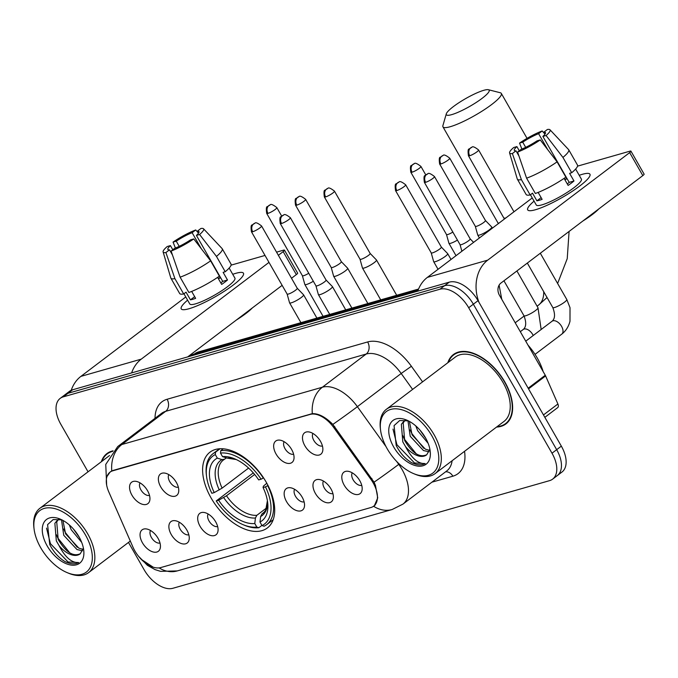 <?xml version="1.0" encoding="UTF-8"?>
<svg xmlns="http://www.w3.org/2000/svg" width="678" height="678" viewBox="0 0 678 678"><rect width="100%" height="100%" fill="white"/><g stroke="black" fill="none" stroke-linecap="round" stroke-linejoin="round"><path stroke-width="1.02" d="M266.225 482.194A47.528 27.4 -127.1 0 0 209.96 452.184A47.528 27.4 -127.1 0 0 211.078 497.949A47.528 27.4 -127.1 0 0 267.352 527.959A47.528 27.4 -127.1 0 0 266.225 482.194M276.048 453.997A13.45 7.755 52.9 0 1 279.107 440.073A13.45 7.755 52.9 0 1 291.65 449.531A13.45 7.755 52.9 0 1 293.828 459.498A13.45 7.755 52.9 0 1 286.311 463.057A13.45 7.755 52.9 0 1 276.048 453.997M284.116 441.7A8.068 4.653 -127.1 0 0 285.006 448.675A8.068 4.653 -127.1 0 0 293.616 454.235M160.762 486.94A13.45 7.755 52.9 0 1 163.822 473.007A13.45 7.755 52.9 0 1 176.373 482.473A13.45 7.755 52.9 0 1 178.543 492.44A13.45 7.755 52.9 0 1 171.026 495.999A13.45 7.755 52.9 0 1 160.762 486.94M168.83 474.634A8.068 4.653 -127.1 0 0 169.729 481.617A8.068 4.653 -127.1 0 0 178.331 487.177M131.939 495.169A13.45 7.755 52.9 0 1 135.007 481.244A13.45 7.755 52.9 0 1 147.55 490.711A13.45 7.755 52.9 0 1 149.719 500.678A13.45 7.755 52.9 0 1 142.211 504.229A13.45 7.755 52.9 0 1 131.939 495.169M140.007 482.872A8.068 4.653 -127.1 0 0 140.905 489.855A8.068 4.653 -127.1 0 0 149.507 495.415M304.871 445.76A13.45 7.755 52.9 0 1 307.931 431.835A13.45 7.755 52.9 0 1 320.474 441.302A13.45 7.755 52.9 0 1 322.643 451.26A13.45 7.755 52.9 0 1 315.134 454.819A13.45 7.755 52.9 0 1 304.871 445.76M312.931 433.462A8.068 4.653 -127.1 0 0 313.829 440.446A8.068 4.653 -127.1 0 0 322.431 446.005M315.363 493.364A13.45 7.755 52.9 0 1 318.423 479.439A13.45 7.755 52.9 0 1 330.974 488.906A13.45 7.755 52.9 0 1 333.144 498.872A13.45 7.755 52.9 0 1 325.626 502.432A13.45 7.755 52.9 0 1 315.363 493.364M323.431 481.066A8.068 4.653 -127.1 0 0 324.33 488.05A8.068 4.653 -127.1 0 0 332.932 493.609M286.54 501.601A13.45 7.755 52.9 0 1 289.608 487.677A13.45 7.755 52.9 0 1 302.151 497.144A13.45 7.755 52.9 0 1 304.32 507.11A13.45 7.755 52.9 0 1 296.803 510.661A13.45 7.755 52.9 0 1 286.54 501.601M294.608 489.304A8.068 4.653 -127.1 0 0 295.506 496.288A8.068 4.653 -127.1 0 0 304.108 501.847M200.078 526.306A13.45 7.755 52.9 0 1 203.146 512.382A13.45 7.755 52.9 0 1 215.689 521.848A13.45 7.755 52.9 0 1 217.858 531.815A13.45 7.755 52.9 0 1 210.341 535.374A13.45 7.755 52.9 0 1 200.078 526.306M208.146 514.009A8.068 4.653 -127.1 0 0 209.044 520.992A8.068 4.653 -127.1 0 0 217.646 526.552M171.263 534.544A13.45 7.755 52.9 0 1 174.322 520.619A13.45 7.755 52.9 0 1 186.865 530.086A13.45 7.755 52.9 0 1 189.035 540.044A13.45 7.755 52.9 0 1 181.526 543.603A13.45 7.755 52.9 0 1 171.263 534.544M179.331 522.246A8.068 4.653 -127.1 0 0 180.221 529.23A8.068 4.653 -127.1 0 0 188.831 534.789M142.439 542.781A13.45 7.755 52.9 0 1 145.499 528.857A13.45 7.755 52.9 0 1 158.05 538.324A13.45 7.755 52.9 0 1 160.22 548.282A13.45 7.755 52.9 0 1 152.703 551.841A13.45 7.755 52.9 0 1 142.439 542.781M150.508 530.484A8.068 4.653 -127.1 0 0 151.406 537.468A8.068 4.653 -127.1 0 0 160.008 543.027M344.187 485.134A13.45 7.755 52.9 0 1 347.246 471.21A13.45 7.755 52.9 0 1 359.789 480.677A13.45 7.755 52.9 0 1 361.959 490.635A13.45 7.755 52.9 0 1 354.45 494.194A13.45 7.755 52.9 0 1 344.187 485.134M352.255 472.837A8.068 4.653 -127.1 0 0 353.145 479.812A8.068 4.653 -127.1 0 0 361.755 485.38M370.866 479.304A24.213 13.958 52.9 0 1 373.137 482.829A24.213 13.958 52.9 0 1 373.705 506.144A24.213 13.958 52.9 0 1 370.925 507.517L160.754 567.571A24.213 13.958 52.9 0 1 133.024 547.265L108.751 491.83A24.213 13.958 52.9 0 1 110.022 472.168A24.213 13.958 52.9 0 1 112.802 470.795L310.134 414.411A24.213 13.958 52.9 0 1 333.746 427.538L370.866 479.304L371.917 478.507M496.559 427.064A43.494 25.069 -127.1 0 0 505.907 423.92A43.494 25.069 -127.1 0 0 504.881 382.036A43.494 25.069 -127.1 0 0 453.387 354.577A43.494 25.069 -127.1 0 0 447.827 362.73M455.904 353.052A43.494 25.069 -127.1 0 0 455.472 353.569M113.099 450.819A43.494 25.069 -127.1 0 0 106.912 453.582A43.494 25.069 -127.1 0 0 101.353 461.726M109.429 452.048A43.494 25.069 -127.1 0 0 108.997 452.565M106.988 476.515L110.192 471.913L113.116 470.43L312.321 413.639C318.66 413.444 325.499 417.038 332.847 424.411L374.095 482.228L375.468 485.507L377.731 497.889L374.349 505.78L373.341 506.407M153.177 567.172L141.151 559.282M128.481 542.425L144.143 569.766A26.9 15.509 -127.1 0 0 172.898 588.275L549.544 480.651A26.9 15.509 -127.1 0 0 552.638 479.126L561.977 472.041A26.9 15.509 -127.1 0 0 561.342 446.141L478.024 300.659A26.9 15.509 -127.1 0 0 449.268 282.15L72.622 389.774L67.944 393.316A26.9 15.509 -127.1 0 0 64.859 394.842A26.9 15.509 -127.1 0 1 67.944 393.316L444.59 285.692L67.944 393.316L63.274 396.85A26.9 15.509 -127.1 0 0 60.189 398.376A26.9 15.509 -127.1 0 0 60.825 424.284L88.047 471.812M478.024 300.659L473.354 304.202A26.9 15.509 -127.1 0 0 444.59 285.692A26.9 15.509 -127.1 0 1 473.354 304.202L556.672 449.684L473.354 304.202L468.684 307.736A26.9 15.509 -127.1 0 0 439.92 289.226L63.274 396.85M557.308 475.583A26.9 15.509 -127.1 0 0 556.672 449.684A26.9 15.509 -127.1 0 1 557.308 475.583M552.638 479.126A26.9 15.509 -127.1 0 0 552.002 453.218L468.684 307.736M507.449 422.191A43.494 25.069 -127.1 0 0 508.059 421.911M72.622 389.774A26.9 15.509 -127.1 0 0 69.529 391.299L60.189 398.376M582.19 174.348A35.866 6.39 150.2 0 1 589.377 176.856A35.866 6.39 150.2 0 1 566.723 194.806A35.866 6.39 150.2 0 1 535.467 209.739A35.866 6.39 150.2 0 1 530.272 210.714A35.866 6.39 150.2 0 1 534.069 201.146A35.866 6.39 150.2 0 0 527.704 209.875A35.866 6.39 150.2 0 0 535.467 209.739A35.866 6.39 150.2 0 0 571.435 191.84A35.866 6.39 150.2 0 0 589.953 174.221A35.866 6.39 150.2 0 0 582.19 174.348A35.866 6.39 150.2 0 0 579.207 175.297A35.866 6.39 150.2 0 1 582.19 174.348M478.999 302.346A35.866 28.603 -105.9 0 1 487.719 260.14L629.659 152.626A4.483 0.797 -29.8 0 0 630.947 151.143A4.483 0.797 -29.8 0 0 629.972 151.16L577.546 166.144M417.741 291.159A35.866 28.603 -105.9 0 1 427.369 277.387L532.238 197.951M630.947 151.143L644.1 174.119A4.483 0.797 150.2 0 1 642.812 175.602L500.873 283.107A8.967 7.153 74.1 0 0 499.415 295.193L545.265 375.256A4.483 2.585 52.9 0 1 545.612 375.934L557.901 403.995A4.483 2.585 52.9 0 1 557.663 407.631L544.849 417.343M544.959 134.219L543.798 132.202A17.933 3.195 150.2 0 1 545.451 132.6A17.933 3.195 150.2 0 1 542.883 136.422L569.189 182.357A17.933 3.195 -29.8 0 1 567.291 183.941M557.087 161.847L540.239 139.931L537.044 140.846A17.933 3.195 150.2 0 1 521.179 149.338L517.585 152.058L526.586 178.17L535.357 193.484A29.595 5.271 150.2 0 0 565.859 177.161L557.087 161.847A29.595 5.271 150.2 0 1 526.586 178.17M575.63 169.051L581.393 179.119A26.001 4.636 150.2 0 1 567.969 191.891A26.001 4.636 150.2 0 1 541.891 204.875A26.001 4.636 150.2 0 1 536.264 204.968L530.416 194.772M538.146 192.425L542.112 199.349A26.001 4.636 150.2 0 1 539.256 200.281A26.001 4.636 150.2 0 1 536.908 200.832L532.527 193.179L530.154 194.967A29.595 5.271 150.2 0 1 526.136 194.501L517.365 179.187A29.595 5.271 150.2 0 1 517.272 178.984L509.585 152.931A23.315 4.153 150.2 0 1 513.695 147.516L516.89 146.601L519.28 150.77M518.941 156.008L515.975 150.821L512.382 153.542L521.39 179.653L530.154 194.967M521.39 179.653A29.595 5.271 150.2 0 1 517.365 179.187M540.239 139.931A23.315 4.153 150.2 0 1 517.585 152.058M512.382 153.542A23.315 4.153 150.2 0 1 509.585 152.931M525.687 147.346L522.73 142.177L519.534 143.092L521.874 149.05M519.534 143.092A23.315 4.153 150.2 0 1 542.188 130.964L538.595 133.685L547.799 149.762M544.807 133.964L542.188 130.964M515.975 150.821A17.933 3.195 150.2 0 1 514.322 150.423A17.933 3.195 150.2 0 1 516.89 146.601M522.73 142.177A17.933 3.195 150.2 0 1 538.595 133.685M598.776 208.96A30.485 5.432 150.2 0 1 582.877 221.003M564.096 178.365L568.139 185.416A26.001 4.636 150.2 0 0 573.978 180.992L569.596 173.339L571.698 172.729L562.935 157.423L546.078 135.507L542.883 136.422M543.798 132.202L547.392 129.481A23.315 4.153 150.2 0 1 550.011 129.778L568.588 149.592A29.595 5.271 150.2 0 1 568.723 149.77L577.486 165.085A29.595 5.271 150.2 0 1 571.698 172.729M568.723 149.77A29.595 5.271 150.2 0 1 562.935 157.423M550.011 129.778A23.315 4.153 150.2 0 1 546.078 135.507M564.164 178.322L564.91 179.628A17.933 3.195 -29.8 0 1 567.164 178.823M566.8 178.187L564.91 179.628M573.978 180.992L569.189 182.357M541.129 197.637L536.908 200.832M387.18 448.734A38.561 22.23 -127.1 0 0 413.555 473.591A38.561 22.23 -127.1 0 0 436.869 468.091A38.561 22.23 -127.1 0 0 431.928 435.946A38.561 22.23 -127.1 0 0 397.723 408.944A38.561 22.23 -127.1 0 0 380.553 430.022A38.561 22.23 -127.1 0 0 387.18 448.734M413.555 473.591L414.911 474.159A40.349 23.264 -127.1 0 0 435.09 473.625A40.349 23.264 -127.1 0 0 434.132 434.768A40.349 23.264 -127.1 0 0 386.358 409.292A40.349 23.264 -127.1 0 0 380.375 428.564L380.553 430.022M435.09 473.625L504.008 421.419A40.349 23.264 -127.1 0 0 503.059 382.561A40.349 23.264 -127.1 0 0 455.285 357.086L386.358 409.292M497.127 426.632A43.045 24.815 -127.1 0 0 505.635 423.564A43.045 24.815 -127.1 0 0 504.618 382.112A43.045 24.815 -127.1 0 0 453.658 354.941A43.045 24.815 -127.1 0 0 448.404 362.298M543.163 371.586A44.833 25.849 -127.1 0 0 537.205 357.925A44.833 25.849 -127.1 0 0 528.043 345.178M428.149 443.353L417.64 430.666L415.8 425.945M429.03 451.785L423.445 450.531L410.224 436.285L407.961 420.733M429.454 450.353L425.301 449.124L412.08 434.886L409.385 421.402M408.359 420.86L399.639 420.555L394.062 425.623L396.206 445.514C400.037 452.98 405.08 458.642 411.317 462.506C416.826 465.193 421.445 465.549 425.174 463.566C418.148 463.972 411.614 458.328 405.554 446.616L402.808 441.903L401.342 424.301L403.91 421.191L405.597 420.191M405.554 446.616A20.264 11.679 -127.1 0 0 426.496 454.938A20.264 11.679 -127.1 0 0 426.776 454.709C419.682 457.981 412.309 453.243 404.664 440.505L403.19 422.903L404.885 420.555M425.767 438.319L419.851 429.971M425.47 437.793A27.442 15.814 -127.1 0 0 406.58 420.046A27.442 15.814 -127.1 0 0 390.096 424.064A27.442 15.814 -127.1 0 0 393.638 446.887A27.442 15.814 -127.1 0 0 417.919 466.1A27.442 15.814 -127.1 0 0 430.208 451.243A27.442 15.814 -127.1 0 0 425.47 437.793M426.776 454.709L429.589 449.624M425.174 463.566L414.538 462.972L396.91 444.683L393.003 429.106M416.292 453.896L404.334 439.064L402.774 435.607M423.708 448.277L411.749 433.445L410.19 429.988M424.216 435.725L421.589 432.047M483.804 90.301A24.662 4.399 -29.8 0 0 460.904 101.446A24.662 4.399 -29.8 0 0 446.302 113.836A24.662 4.399 -29.8 0 0 451.684 114.641A24.662 4.399 -29.8 0 0 478.168 101.158A24.662 4.399 -29.8 0 0 488.397 89.725A24.662 4.399 -29.8 0 0 483.804 90.301M488.397 89.725L500.288 92.75A33.629 5.992 150.2 0 1 501.313 93.42A33.629 5.992 150.2 0 1 483.948 109.929A33.629 5.992 150.2 0 1 450.226 126.718A33.629 5.992 150.2 0 1 442.946 126.837A33.629 5.992 150.2 0 1 442.895 125.616L446.302 113.836M214.24 492.592L211.833 493.279A42.68 24.603 -127.1 0 1 206.553 476.439A42.68 24.603 -127.1 0 1 215.299 454.574L217.324 458.116A38.561 22.23 -127.1 0 0 214.24 492.592L222.104 488.126L248.589 468.066M226.41 457.87L223.333 460.057A33.18 19.128 -127.1 0 0 222.104 488.126M243.088 524.67L244.436 525.238A44.477 25.637 -127.1 0 0 258.86 527.713L256.809 527.06A42.68 24.603 -127.1 0 1 243.088 524.67A42.68 24.603 -127.1 0 1 216.223 500.94L253.292 472.88M261.911 525.399L258.86 527.713M215.299 454.574L215.579 452.15A44.477 25.637 -127.1 0 0 212.968 453.735A44.477 25.637 -127.1 0 0 206.375 474.981L206.553 476.439M215.579 452.15L220.053 448.76M223.206 448.828L220.782 450.658L220.494 453.082A42.68 24.603 -127.1 0 1 261.089 479.21L263.301 478.024A44.477 25.637 -127.1 0 0 220.782 450.658M216.223 500.94L218.63 500.245A38.561 22.23 -127.1 0 0 254.784 523.518L256.809 527.06M261.089 479.21L258.682 479.897A38.561 22.23 -127.1 0 0 234.647 458.82A38.561 22.23 -127.1 0 0 222.528 456.625L220.494 453.082M254.784 523.518L255.428 518.009L256.843 515.314L266.742 507.822M254.64 474.456L226.486 495.779L218.63 500.245M224.689 459.175L221.977 459.608L217.324 458.116M222.528 456.625L227.181 458.125L236.258 459.54M267.988 485.448L265.471 486.863A42.68 24.603 -127.1 0 1 262.013 525.577L264.064 526.23A44.477 25.637 -127.1 0 0 266.674 524.645A44.477 25.637 -127.1 0 0 267.683 485.677M262.013 525.577L259.979 522.026A38.561 22.23 -127.1 0 0 267.657 502.39A38.561 22.23 -127.1 0 0 263.064 487.55L265.471 486.863M264.428 512.026L262.047 513.831L260.632 516.526L259.979 522.026M263.064 487.55L263.335 486.228L266.81 483.228M504.127 218.028A5.831 1.042 -29.8 0 0 504.144 218.07A5.831 1.042 -29.8 0 0 505.407 218.053A5.831 1.042 -29.8 0 0 505.924 217.884M440.886 163.957A5.831 1.042 -29.8 0 0 446.734 161.05A5.831 1.042 -29.8 0 0 449.743 158.186C445.963 155.237 443.743 154.338 443.081 155.482A5.831 4.644 -105.9 0 0 441.836 156.109A5.831 4.644 74.1 0 0 440.886 163.957A5.831 1.042 -29.8 0 1 439.632 163.983L475.32 226.308A5.831 1.042 -29.8 0 1 475.303 226.266L477.736 235.02A8.068 1.441 -29.8 0 0 477.761 235.08A8.068 1.441 -29.8 0 0 479.507 235.046A8.068 1.441 -29.8 0 0 489.448 229.732A8.068 1.441 -29.8 0 0 491.77 227.054A8.068 1.441 -29.8 0 0 491.728 227.003L485.431 220.494M475.32 226.308A5.831 1.042 -29.8 0 0 476.583 226.291A5.831 1.042 -29.8 0 0 483.761 222.443A5.831 1.042 -29.8 0 0 485.44 220.511A5.831 1.042 -29.8 0 0 485.414 220.477M446.488 234.52L448.921 243.249A8.068 1.441 -29.8 0 0 448.938 243.317A8.068 1.441 -29.8 0 0 450.692 243.283A8.068 1.441 -29.8 0 0 457.438 240.097M446.48 234.503A5.831 1.042 -29.8 0 0 446.505 234.546A5.831 1.042 -29.8 0 0 447.76 234.52A5.831 1.042 -29.8 0 0 452.853 232.088M325.61 196.9A5.831 1.042 -29.8 0 0 331.449 193.993A5.831 1.042 -29.8 0 0 334.457 191.128C330.678 188.179 328.466 187.281 327.805 188.425A5.831 4.644 -105.9 0 0 326.55 189.052A5.831 4.644 74.1 0 0 325.61 196.9A5.831 1.042 -29.8 0 1 324.347 196.925L360.043 259.25A5.831 1.042 -29.8 0 1 360.018 259.208L362.45 267.963A8.068 1.441 -29.8 0 0 362.476 268.022A8.068 1.441 -29.8 0 0 364.23 267.988A8.068 1.441 -29.8 0 0 374.163 262.674A8.068 1.441 -29.8 0 0 376.485 259.996A8.068 1.441 -29.8 0 0 376.443 259.945L370.146 253.436A5.831 1.042 -29.8 0 0 370.129 253.419M360.043 259.25A5.831 1.042 -29.8 0 0 361.298 259.225A5.831 1.042 -29.8 0 0 368.476 255.386A5.831 1.042 -29.8 0 0 370.154 253.453L334.457 191.128M331.203 267.437A5.831 1.042 -29.8 0 0 331.22 267.488L333.635 276.192A8.068 1.441 -29.8 0 0 333.661 276.26A8.068 1.441 -29.8 0 0 335.407 276.226A8.068 1.441 -29.8 0 0 345.348 270.903A8.068 1.441 -29.8 0 0 347.661 268.234A8.068 1.441 -29.8 0 0 347.628 268.183L341.322 261.674M296.786 205.137A5.831 1.042 -29.8 0 0 302.634 202.23A5.831 1.042 -29.8 0 0 305.642 199.366C301.863 196.417 299.642 195.518 298.981 196.654A5.831 4.644 -105.9 0 0 297.735 197.281A5.831 4.644 74.1 0 0 296.786 205.137A5.831 1.042 -29.8 0 1 295.523 205.154L331.22 267.488A5.831 1.042 -29.8 0 0 332.483 267.463A5.831 1.042 -29.8 0 0 339.661 263.623A5.831 1.042 -29.8 0 0 341.339 261.691A5.831 1.042 -29.8 0 0 341.305 261.657M267.963 213.375A5.831 1.042 -29.8 0 0 273.81 210.46A5.831 1.042 -29.8 0 0 276.819 207.604C273.039 204.654 270.819 203.747 270.158 204.892A5.831 4.644 -105.9 0 0 268.912 205.519A5.831 4.644 74.1 0 0 267.963 213.375A5.831 1.042 -29.8 0 1 266.7 213.392L302.396 275.717A5.831 1.042 -29.8 0 1 302.38 275.675L304.812 284.429A8.068 1.441 -29.8 0 0 304.837 284.489A8.068 1.441 -29.8 0 0 306.583 284.463A8.068 1.441 -29.8 0 0 313.338 281.268M302.396 275.717A5.831 1.042 -29.8 0 0 303.659 275.7A5.831 1.042 -29.8 0 0 308.753 273.259M460.04 244.622A5.831 1.042 -29.8 0 0 460.057 244.665A5.831 1.042 -29.8 0 0 461.32 244.648A5.831 1.042 -29.8 0 0 468.498 240.8A5.831 1.042 -29.8 0 0 470.176 238.876A5.831 1.042 -29.8 0 0 470.151 238.834M431.225 252.877L433.657 261.615A8.068 1.441 -29.8 0 0 433.683 261.674A8.068 1.441 -29.8 0 0 435.429 261.64A8.068 1.441 -29.8 0 0 445.361 256.326A8.068 1.441 -29.8 0 0 447.683 253.648A8.068 1.441 -29.8 0 0 447.65 253.597L441.344 247.089A5.831 1.042 -29.8 0 0 441.327 247.072A5.831 1.042 -29.8 0 1 439.683 249.038A5.831 1.042 -29.8 0 1 432.505 252.877A5.831 1.042 -29.8 0 1 431.242 252.902A5.831 1.042 -29.8 0 1 431.225 252.86M281.523 223.494A5.831 1.042 -29.8 0 0 287.37 220.587A5.831 1.042 -29.8 0 0 290.379 217.723C286.599 214.773 284.379 213.875 283.718 215.011A5.831 4.644 -105.9 0 0 282.472 215.638A5.831 4.644 74.1 0 0 281.523 223.494A5.831 1.042 -29.8 0 1 280.26 223.52L315.956 285.845A5.831 1.042 -29.8 0 1 315.94 285.802L318.372 294.549A8.068 1.441 -29.8 0 0 318.397 294.616A8.068 1.441 -29.8 0 0 320.143 294.583A8.068 1.441 -29.8 0 0 330.084 289.269A8.068 1.441 -29.8 0 0 332.406 286.591A8.068 1.441 -29.8 0 0 332.364 286.54L326.059 280.031M315.956 285.845A5.831 1.042 -29.8 0 0 317.219 285.819A5.831 1.042 -29.8 0 0 324.398 281.98A5.831 1.042 -29.8 0 0 326.076 280.048A5.831 1.042 -29.8 0 0 326.042 280.014M252.699 231.732A5.831 1.042 -29.8 0 0 258.547 228.817A5.831 1.042 -29.8 0 0 261.555 225.96C257.776 223.011 255.555 222.104 254.894 223.248A5.831 4.644 -105.9 0 0 253.648 223.876A5.831 4.644 74.1 0 0 252.699 231.732A5.831 1.042 -29.8 0 1 251.445 231.749L287.133 294.074A5.831 1.042 -29.8 0 1 287.116 294.032L289.548 302.786A8.068 1.441 -29.8 0 0 289.574 302.846A8.068 1.441 -29.8 0 0 291.32 302.82A8.068 1.441 -29.8 0 0 301.261 297.498A8.068 1.441 -29.8 0 0 303.583 294.828A8.068 1.441 -29.8 0 0 303.541 294.777L297.244 288.26A5.831 1.042 -29.8 0 0 297.227 288.243M287.133 294.074A5.831 1.042 -29.8 0 0 288.396 294.057A5.831 1.042 -29.8 0 0 295.574 290.218A5.831 1.042 -29.8 0 0 297.252 288.286L261.555 225.96M235.715 273.353A35.866 6.39 150.2 0 1 242.902 275.861A35.866 6.39 150.2 0 1 220.248 293.811A35.866 6.39 150.2 0 1 188.993 308.744A35.866 6.39 150.2 0 1 183.797 309.71A35.866 6.39 150.2 0 1 187.603 300.151A35.866 6.39 150.2 0 0 181.229 308.871A35.866 6.39 150.2 0 0 188.993 308.744A35.866 6.39 150.2 0 0 224.96 290.837A35.866 6.39 150.2 0 0 243.478 273.226A35.866 6.39 150.2 0 0 235.715 273.353A35.866 6.39 150.2 0 0 232.732 274.302A35.866 6.39 150.2 0 1 235.715 273.353M131.617 372.917A35.866 28.603 -105.9 0 1 141.244 359.145L268.988 262.386M71.224 390.291A35.866 28.603 -105.9 0 1 80.894 376.383L185.772 296.956M278.353 255.292L283.184 251.631A4.483 0.797 -29.8 0 0 284.472 250.148A4.483 0.797 -29.8 0 0 283.497 250.165L276.556 252.148M231.071 265.149L265.013 255.445M284.472 250.148L297.625 273.115A4.483 0.797 150.2 0 1 296.337 274.607L291.515 278.26M282.141 285.353L187.704 356.891M198.484 233.224L197.323 231.198A17.933 3.195 150.2 0 1 198.976 231.596A17.933 3.195 150.2 0 1 196.408 235.419L222.715 281.362A17.933 3.195 -29.8 0 1 220.825 282.946M210.621 260.844L193.764 238.936L190.569 239.843A17.933 3.195 150.2 0 1 174.704 248.334L171.11 251.055L180.119 277.175L188.882 292.481A29.595 5.271 150.2 0 0 219.384 276.158L210.621 260.844A29.595 5.271 150.2 0 1 180.119 277.175M229.156 268.056L234.919 278.124A26.001 4.636 150.2 0 1 221.494 290.896A26.001 4.636 150.2 0 1 195.417 303.88A26.001 4.636 150.2 0 1 189.789 303.973L183.95 293.769M191.671 291.421L195.637 298.345A26.001 4.636 150.2 0 1 192.781 299.286A26.001 4.636 150.2 0 1 190.433 299.837L186.052 292.176L183.687 293.972A29.595 5.271 150.2 0 1 179.662 293.506L170.89 278.192A29.595 5.271 150.2 0 1 170.805 277.98L163.11 251.936A23.315 4.153 150.2 0 1 167.22 246.521L170.415 245.606L172.805 249.775M172.475 255.013L169.5 249.826L165.907 252.547L174.916 278.658L183.687 293.972M174.916 278.658A29.595 5.271 150.2 0 1 170.89 278.192M193.764 238.936A23.315 4.153 150.2 0 1 171.11 251.055M165.907 252.547A23.315 4.153 150.2 0 1 163.11 251.936M179.221 246.343L176.263 241.182L173.059 242.097L175.407 248.055M173.059 242.097A23.315 4.153 150.2 0 1 195.713 229.969L192.12 232.69L201.324 248.758M198.332 232.969L195.713 229.969M169.5 249.826A17.933 3.195 150.2 0 1 167.847 249.428A17.933 3.195 150.2 0 1 170.415 245.606M176.263 241.182A17.933 3.195 150.2 0 1 192.12 232.69M252.301 307.956A30.485 5.432 150.2 0 1 236.402 319.999M217.63 277.37L221.664 284.421A26.001 4.636 150.2 0 0 227.503 279.997L223.121 272.336L225.232 271.734L216.46 256.42L199.603 234.503L196.408 235.419M197.323 231.198L200.917 228.478A23.315 4.153 150.2 0 1 203.536 228.783L222.113 248.597A29.595 5.271 150.2 0 1 222.248 248.775L231.02 264.089A29.595 5.271 150.2 0 1 225.232 271.734M222.248 248.775A29.595 5.271 150.2 0 1 216.46 256.42M203.536 228.783A23.315 4.153 150.2 0 1 199.603 234.503M217.689 277.327L218.435 278.633A17.933 3.195 -29.8 0 1 220.689 277.819M220.333 277.192L218.435 278.633M227.503 279.997L222.715 281.362M194.662 296.633L190.433 299.837M40.714 547.739A38.561 22.23 -127.1 0 0 67.088 572.596A38.561 22.23 -127.1 0 0 90.394 567.088A38.561 22.23 -127.1 0 0 85.453 534.95A38.561 22.23 -127.1 0 0 51.248 507.949A38.561 22.23 -127.1 0 0 34.078 529.026A38.561 22.23 -127.1 0 0 40.714 547.739M67.088 572.596L68.436 573.164A40.349 23.264 -127.1 0 0 88.615 572.622A40.349 23.264 -127.1 0 0 87.657 533.772A40.349 23.264 -127.1 0 0 39.883 508.288A40.349 23.264 -127.1 0 0 33.9 527.569L34.078 529.026M81.682 542.358L71.173 529.671L69.334 524.95M82.555 550.79L76.978 549.536L63.749 535.289L61.486 519.738M82.987 549.358L78.826 548.129L65.605 533.883L62.91 520.407M61.884 519.865L53.164 519.56L47.587 524.628L49.731 544.519C53.562 551.977 58.605 557.647 64.842 561.503C70.351 564.198 74.97 564.545 78.699 562.571C71.682 562.977 65.139 557.324 59.079 545.62L56.333 540.908L54.867 523.306L57.435 520.195L59.122 519.195M59.079 545.62A20.264 11.679 -127.1 0 0 80.021 553.934A20.264 11.679 -127.1 0 0 80.301 553.714C73.207 556.977 65.834 552.239 58.189 539.502L56.723 521.899L58.418 519.551M79.292 537.315L73.377 528.976M79.004 536.798A27.442 15.814 -127.1 0 0 60.105 519.051A27.442 15.814 -127.1 0 0 43.621 523.069A27.442 15.814 -127.1 0 0 47.163 545.892A27.442 15.814 -127.1 0 0 71.444 565.105A27.442 15.814 -127.1 0 0 83.733 550.248A27.442 15.814 -127.1 0 0 79.004 536.798M80.301 553.714L83.114 548.629M112.616 451.37A43.045 24.815 -127.1 0 0 107.183 453.938A43.045 24.815 -127.1 0 0 101.929 461.294M109.565 455.548A40.349 23.264 -127.1 0 0 108.811 456.082L39.883 508.288M78.699 562.571L68.063 561.977L50.435 543.688L46.528 528.111M69.817 552.901L57.859 538.069L56.299 534.603M77.233 547.282L65.274 532.45L63.715 528.993M77.741 534.73L75.114 531.052M310.134 414.411L310.702 413.97M333.746 427.538L334.796 426.742M112.802 470.795L113.379 470.354M396.63 461.404L398.74 464.345A35.866 20.679 52.9 0 1 402.096 469.574A35.866 20.679 52.9 0 1 402.952 504.118L446.76 470.93A35.866 20.679 -127.1 0 0 452.116 460.726M374.07 482.185A31.383 1.161 144.4 0 0 398.74 464.345L399.223 463.981M159.118 567.893A31.383 25.027 74.1 0 0 177.255 570.918L392.104 509.525A31.383 25.027 -105.9 0 1 373.612 506.263M111.777 470.947A31.383 25.027 -105.9 0 1 121.845 444.522L322.389 387.214A31.383 25.027 74.1 0 0 312.321 413.639M117.726 446.556A35.866 20.679 52.9 0 1 121.845 444.522L165.652 411.334A35.866 20.679 -127.1 0 0 161.534 413.377L117.726 446.556L105.76 464.405L106.649 485.16M386.028 446.624L357.382 406.673L401.19 373.485A35.866 20.679 -127.1 0 0 366.196 354.035L322.389 387.214A35.866 20.679 52.9 0 1 357.382 406.673A31.383 1.161 144.4 0 1 332.847 424.411M464.54 451.319A44.833 25.849 52.9 0 1 452.862 476.202L431.886 482.194M155.016 418.309A44.833 25.849 52.9 0 1 167.11 399.257L367.654 341.949A44.833 25.849 52.9 0 1 411.393 366.273L422.572 381.858M552.002 453.218L561.342 446.141M439.92 289.226L449.268 282.15M412.605 389.409L401.19 373.485L411.393 366.273M367.654 341.949A8.967 7.153 74.1 0 1 366.196 354.035L165.652 411.334A8.967 7.153 74.1 0 0 167.11 399.257M452.862 476.202A8.967 7.153 74.1 0 0 445.599 471.803M418.063 290.26A35.866 20.679 -127.1 0 0 415.529 290.743L413.317 292.421M418.529 289.091A17.933 14.306 74.1 0 0 415.529 290.743L194.569 353.882L192.349 355.56M190.45 355.916L198.408 351.95A17.933 14.306 74.1 0 0 194.569 353.882A35.866 20.679 -127.1 0 0 190.45 355.916L190.052 356.213M427.369 277.387L487.719 260.14M528.17 388.206L545.265 375.256M642.812 175.602L629.659 152.626M545.612 375.934L528.543 388.858M543.468 414.928L557.901 403.995M543.705 291.667A33.629 19.382 52.9 0 1 538.51 305.134L547.053 297.506M498.347 223.621L497.762 222.554A33.629 5.992 -29.8 0 0 498.864 223.231M224.104 459.523A33.18 19.128 -127.1 0 0 223.333 460.057M223.655 497.567A34.493 19.882 -127.1 0 0 255.428 518.009M221.977 459.608A34.493 19.882 -127.1 0 0 219.274 489.906M236.232 459.531A34.493 19.882 -127.1 0 0 227.181 458.125M226.486 495.779A33.18 19.128 -127.1 0 0 256.843 515.314M260.632 516.526A34.493 19.882 -127.1 0 0 267.403 500.678L265.683 510.305L263.403 512.949A33.18 19.128 -127.1 0 1 262.047 513.831M469.71 155.728A5.831 1.042 -29.8 0 0 475.558 152.813A5.831 1.042 -29.8 0 0 478.566 149.948C474.786 147.007 472.566 146.101 471.905 147.245A5.831 4.644 -105.9 0 0 470.659 147.872A5.831 4.644 74.1 0 0 469.71 155.728A5.831 1.042 -29.8 0 1 468.447 155.745L504.407 219.036M561.765 334.135C565.859 330.957 568.596 326.669 569.986 321.262L570.012 307.685L566.808 299.523A8.068 1.441 -29.8 0 1 562.842 303.354A8.068 1.441 -29.8 0 1 554.85 307.422A8.068 1.441 -29.8 0 1 554.545 307.515A8.068 1.441 -29.8 0 1 552.799 307.549C555.324 314.219 555.062 318.796 552.019 321.262A8.068 4.653 52.9 0 1 553.248 320.736A8.068 4.653 52.9 0 1 561.579 326.364A8.068 4.653 52.9 0 1 561.765 334.135L535.035 354.382M541.163 329.483L537.985 307.761A8.068 1.441 -29.8 0 1 534.018 311.592A8.068 1.441 -29.8 0 1 526.035 315.66A8.068 1.441 -29.8 0 1 525.73 315.753A8.068 1.441 -29.8 0 1 523.984 315.779C526.501 322.457 526.238 327.033 523.204 329.5A8.068 4.653 52.9 0 1 524.425 328.974A8.068 4.653 52.9 0 1 532.755 334.593A8.068 4.653 52.9 0 1 533.23 335.5M412.071 172.195A5.831 1.042 -29.8 0 0 417.911 169.288A5.831 1.042 -29.8 0 0 420.919 166.424C417.139 163.474 414.928 162.576 414.266 163.712A5.831 4.644 -105.9 0 0 413.012 164.339A5.831 4.644 74.1 0 0 412.071 172.195A5.831 1.042 -29.8 0 1 410.809 172.22L446.505 234.546M425.623 182.314A5.831 1.042 -29.8 0 0 431.471 179.407A5.831 1.042 -29.8 0 0 434.479 176.543C430.7 173.602 428.479 172.695 427.818 173.839A5.831 4.644 -105.9 0 0 426.572 174.466A5.831 4.644 74.1 0 0 425.623 182.314A5.831 1.042 -29.8 0 1 424.369 182.34L460.057 244.665M396.808 190.552A5.831 1.042 -29.8 0 0 402.647 187.645A5.831 1.042 -29.8 0 0 405.664 184.78C401.885 181.831 399.664 180.933 399.003 182.077A5.831 4.644 -105.9 0 0 397.749 182.704A5.831 4.644 74.1 0 0 396.808 190.552A5.831 1.042 -29.8 0 1 395.545 190.577L431.242 252.902M80.894 376.383L141.244 359.145M296.337 274.607L283.184 251.631M110.022 472.168L111.319 471.185M373.705 506.144L375.18 505.025M138.431 556.146L147.423 565.35L155.033 569.605L160.559 571.351L177.255 570.918M392.104 509.525L402.952 504.118M198.408 351.95L418.546 289.048M508.5 421.394L505.635 423.564M405.291 420.148L403.91 421.191M456.523 352.772L453.658 354.941M557.621 283.48L567.232 258.657L569.079 231.452M497.762 222.554L442.946 126.837M515.212 322.779L524.119 316.033M537.095 306.202L538.51 305.134M219.494 448.785L212.968 453.735M273.209 519.695L266.674 524.645M527.043 138.354L501.313 93.42M552.799 307.549L527.331 263.072M525.747 341.17L552.019 321.262M566.808 299.523L540.307 253.241M478.566 149.948L513.975 211.782M468.447 155.745C467.803 151.126 468.04 148.872 469.142 148.982L471.905 147.245M523.984 315.779L503.94 280.785M479.414 237.961L477.761 235.08M520.314 331.686L523.204 329.5M537.985 307.761L516.916 270.963M492.389 228.139L491.77 227.054M449.743 158.186L485.44 220.511M439.632 163.983C438.98 159.364 439.217 157.11 440.327 157.22L443.081 155.482M456.023 255.682L448.938 243.317M420.919 166.424L425.776 174.899M410.809 172.22C410.165 167.602 410.393 165.347 411.504 165.449L414.266 163.712M380.714 299.862L362.476 268.022M396.698 295.294L376.485 259.996M324.347 196.925C323.703 192.306 323.931 190.052 325.042 190.162L327.805 188.425M351.89 308.092L333.661 276.26M367.874 303.524L347.661 268.234M305.642 199.366L341.339 261.691M295.523 205.154C294.879 200.544 295.116 198.29 296.218 198.391L298.981 196.654M323.075 316.329L304.837 284.489M276.819 207.604L281.675 216.07M266.7 213.392C266.056 208.773 266.293 206.519 267.403 206.629L270.158 204.892M499.101 285.141L501.762 299.286M460.048 244.648L461.879 251.241M470.168 238.851L473.583 242.385M434.479 176.543L470.176 238.876M424.369 182.34C423.725 177.721 423.953 175.466 425.064 175.577L427.818 173.839M438.047 269.302L433.683 261.674M451.023 259.471L447.683 253.648M405.664 184.78L441.353 247.106M395.545 190.577C394.901 185.958 395.13 183.704 396.24 183.806L399.003 182.077M329.745 314.423L318.397 294.616M345.729 309.854L332.406 286.591M290.379 217.723L326.076 280.048M280.26 223.52C279.616 218.901 279.853 216.646 280.963 216.748L283.718 215.011M300.922 322.66L289.574 302.846M316.906 318.092L303.583 294.828M251.445 231.749C250.801 227.138 251.03 224.876 252.14 224.986L254.894 223.248M130.303 541.044L88.615 572.622M58.817 519.145L57.435 520.195M110.048 451.768L107.183 453.938"/></g></svg>
